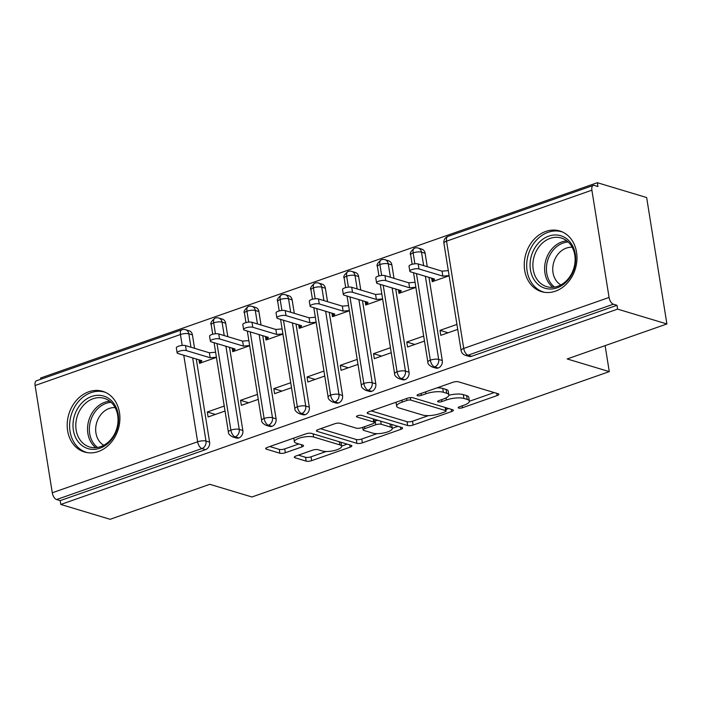 <?xml version="1.0" encoding="UTF-8"?>
<svg xmlns="http://www.w3.org/2000/svg" width="702" height="702" viewBox="0 0 702 702"><rect width="100%" height="100%" fill="white"/><g stroke="black" fill="none" stroke-linecap="round" stroke-linejoin="round"><path stroke-width="1.05" d="M458.643 408.073A2.79 0.825 170.9 0 0 462.469 407.739L497.139 395.577A3.984 1.176 170.9 0 0 498.868 394.278A3.984 1.176 170.9 0 0 498.192 393.769L458.406 381.8A3.984 1.176 170.9 0 0 452.939 382.274L418.269 394.436A2.79 0.825 170.9 0 0 417.058 395.349A2.79 0.825 170.9 0 0 417.532 395.709A2.79 0.825 170.9 0 0 421.367 395.366L425.851 393.796A12.759 3.773 170.9 0 1 443.366 392.26L446.674 393.26A12.759 3.773 170.9 0 1 448.832 394.901A12.759 3.773 170.9 0 1 443.313 399.052L438.82 400.623A2.79 0.825 170.9 0 0 437.618 401.526A2.79 0.825 170.9 0 0 438.083 401.886A2.79 0.825 170.9 0 0 441.918 401.553L446.402 399.982A12.759 3.773 170.9 0 1 463.917 398.446L467.234 399.447A12.759 3.773 170.9 0 1 469.384 401.088A12.759 3.773 170.9 0 1 463.864 405.238L459.38 406.809A2.79 0.825 170.9 0 0 458.169 407.713A2.79 0.825 170.9 0 0 458.643 408.073M88.768 391.769A31.678 25.834 106.7 0 1 102.685 391.321A31.678 25.834 106.7 0 1 119.823 420.796A31.678 25.834 106.7 0 1 98.341 451.535A31.678 25.834 106.7 0 1 84.424 451.991A31.678 25.834 106.7 0 1 67.287 422.507A31.678 25.834 106.7 0 1 88.768 391.769M545.84 231.423A31.678 25.834 106.7 0 1 559.748 230.967A31.678 25.834 106.7 0 1 576.895 260.451A31.678 25.834 106.7 0 1 555.405 291.19A31.678 25.834 106.7 0 1 541.496 291.646A31.678 25.834 106.7 0 1 524.35 262.162A31.678 25.834 106.7 0 1 545.84 231.423M296.06 455.967A3.984 1.176 170.9 0 0 294.34 457.256A3.984 1.176 170.9 0 0 295.007 457.774L306.169 461.135A3.984 1.176 170.9 0 0 311.644 460.652L350.149 447.148A3.984 1.176 170.9 0 0 351.869 445.849A3.984 1.176 170.9 0 0 351.202 445.331L311.416 433.362A3.984 1.176 170.9 0 0 305.94 433.845L267.444 447.349A3.984 1.176 170.9 0 0 265.716 448.648A3.984 1.176 170.9 0 0 266.391 449.157L279.87 453.22A3.984 1.176 170.9 0 0 285.345 452.737L301.825 446.955A3.984 1.176 170.9 0 0 303.545 445.665A3.984 1.176 170.9 0 0 302.878 445.147L296.191 443.137A10.662 3.15 170.9 0 1 294.384 441.76A10.662 3.15 170.9 0 1 301.588 437.53A10.662 3.15 170.9 0 1 313.645 437.013L339.838 444.892A10.662 3.15 170.9 0 1 341.637 446.27A10.662 3.15 170.9 0 1 334.433 450.5A10.662 3.15 170.9 0 1 322.376 451.017L318.015 449.701A3.984 1.176 170.9 0 0 312.539 450.184L296.06 455.967M591.891 190.181L446.542 241.172L463.724 348.438L609.073 297.446L591.891 190.181A6.09 3.036 70.7 0 1 593.251 185.442A6.09 3.036 70.7 0 1 594.348 185.451L597.955 186.53L597.341 182.704L646.647 197.543L666.9 323.964L617.593 309.126L616.979 305.3L613.372 304.212L468.023 355.203L471.63 356.283L616.979 305.3M666.9 323.964L567.172 358.95L609.283 371.621L251.939 496.981L209.828 484.31L110.109 519.296L60.793 504.457L617.593 309.126M407.643 425.535A3.984 1.176 170.9 0 0 413.118 425.052L451.623 411.547A3.984 1.176 170.9 0 0 453.352 410.249A3.984 1.176 170.9 0 0 452.676 409.74L412.89 397.762A3.984 1.176 170.9 0 0 407.423 398.245L368.919 411.749A3.984 1.176 170.9 0 0 367.19 413.048A3.984 1.176 170.9 0 0 367.866 413.557L407.643 425.535L407.037 421.7A3.984 1.176 170.9 0 0 412.504 421.218L428.439 415.628M400.886 429.343L362.381 442.848A3.984 1.176 170.9 0 1 356.906 443.331L317.128 431.361A3.984 1.176 170.9 0 1 316.453 430.844A3.984 1.176 170.9 0 1 318.182 429.554L334.661 423.771A3.984 1.176 170.9 0 1 340.128 423.288L356.265 428.15A3.984 1.176 170.9 0 0 361.741 427.667L372.665 423.832A3.984 1.176 170.9 0 0 374.394 422.534A3.984 1.176 170.9 0 0 373.718 422.025L356.923 416.97A2.79 0.825 170.9 0 1 356.449 416.611A2.79 0.825 170.9 0 1 358.336 415.505A2.79 0.825 170.9 0 1 361.495 415.365L401.939 427.536A3.984 1.176 170.9 0 1 402.606 428.053A3.984 1.176 170.9 0 1 400.886 429.343L400.526 427.114M609.283 371.621L605.115 345.638M609.073 297.446A6.09 3.036 70.7 0 0 613.372 304.212M60.793 504.457L60.179 500.631L56.581 499.543A6.09 3.036 -109.3 0 1 52.281 492.778L35.1 385.512A6.09 3.036 -109.3 0 1 36.46 380.782L181.809 329.791A6.09 3.036 -109.3 0 0 180.449 334.521L35.1 385.512M40.742 379.273L40.549 378.036L597.341 182.704M449.131 275.763L432.213 281.704L431.642 278.176M456.923 324.421L440.005 330.361L448.069 332.783M440.005 330.361L440.803 335.337L457.722 329.405M60.179 500.631L205.528 449.64L201.93 448.552L56.581 499.543M192.673 357.915L205.993 441.058L209.6 442.146L196.279 359.003M194.568 348.332L192.418 334.872L188.812 333.792L190.97 347.244M209.6 442.146A6.09 4.967 106.7 0 1 205.528 449.64M471.63 356.283A6.09 4.967 106.7 0 1 468.954 356.37L465.347 355.291A6.09 4.967 106.7 0 0 468.023 355.203A6.09 3.036 70.7 0 1 463.724 348.438A6.09 1.799 170.9 0 0 461.091 350.421A6.09 6.09 0 0 0 465.347 355.291M182.195 345.437L180.449 334.521A6.09 1.799 170.9 0 1 188.812 333.792A6.09 4.967 -73.3 0 0 185.582 329.703L189.18 330.791A6.09 4.967 106.7 0 1 192.418 334.872M225.921 346.253L239.233 429.396L242.839 430.484A6.09 4.967 106.7 0 1 238.768 437.978A6.09 4.967 106.7 0 1 236.267 438.013L232.66 436.925A6.09 4.967 106.7 0 0 235.17 436.89A6.09 3.036 -109.3 0 1 230.87 430.133L217.006 343.576M215.435 333.775L213.689 322.859A6.09 1.799 170.9 0 1 222.051 322.13A6.09 4.967 -73.3 0 0 218.822 318.041L222.429 319.129A6.09 4.967 106.7 0 1 225.658 323.21L222.051 322.13L224.21 335.582M242.839 430.484L229.519 347.341M227.808 336.67L225.658 323.21M198.956 359.81L199.517 363.338L216.444 357.397M224.236 406.054L207.309 411.986L208.108 416.97L225.035 411.03M259.161 334.591L272.473 417.734L276.079 418.822A6.09 4.967 106.7 0 1 272.016 426.316A6.09 4.967 106.7 0 1 269.507 426.351L265.9 425.263A6.09 4.967 106.7 0 0 268.41 425.228A6.09 3.036 -109.3 0 1 264.11 418.471L250.245 331.914M248.683 322.113L246.928 311.197A6.09 1.799 170.9 0 1 255.291 310.468A6.09 4.967 -73.3 0 0 252.062 306.379L255.668 307.467A6.09 4.967 106.7 0 1 258.898 311.548L255.291 310.468L257.45 323.92M276.079 418.822L262.759 335.679M261.056 325.008L258.898 311.548M232.195 348.148L232.757 351.676L249.684 345.735M257.476 394.392L240.549 400.324L241.348 405.308L258.275 399.368M292.401 322.929L305.721 406.072L309.319 407.16A6.09 4.967 106.7 0 1 305.256 414.654A6.09 4.967 106.7 0 1 302.746 414.689L299.14 413.601A6.09 4.967 106.7 0 0 301.649 413.566A6.09 3.036 -109.3 0 1 297.358 406.809L283.494 320.252M281.923 310.451L280.168 299.535A6.09 1.799 170.9 0 1 288.54 298.806A6.09 4.967 -73.3 0 0 285.302 294.717L288.908 295.805A6.09 4.967 106.7 0 1 292.137 299.886L288.54 298.806L290.689 312.258M309.319 407.16L296.007 324.017M294.296 313.346L292.137 299.886M265.435 336.486L266.005 340.014L282.924 334.073M290.716 382.73L273.798 388.662L274.596 393.647L291.514 387.706M325.64 311.267L338.961 394.41L342.558 395.498A6.09 4.967 106.7 0 1 338.496 402.992A6.09 4.967 106.7 0 1 335.986 403.027L332.388 401.939A6.09 4.967 106.7 0 0 334.898 401.904A6.09 3.036 -109.3 0 1 330.598 395.147L316.734 308.59M315.163 298.789L313.417 287.873A6.09 1.799 170.9 0 1 321.779 287.144A6.09 4.967 -73.3 0 0 318.55 283.055L322.148 284.143A6.09 4.967 106.7 0 1 325.377 288.224L321.779 287.144L323.929 300.596M342.558 395.498L329.247 312.355M327.536 301.685L325.377 288.224M298.675 324.824L299.245 328.352L316.163 322.411M323.955 371.068L307.037 377L307.836 381.985L324.754 376.044M358.88 299.605L372.2 382.748L375.807 383.836A6.09 4.967 106.7 0 1 371.735 391.33A6.09 4.967 106.7 0 1 369.226 391.365L365.628 390.277A6.09 4.967 106.7 0 0 368.138 390.242A6.09 3.036 -109.3 0 1 363.838 383.485L349.973 296.928M348.403 287.127L346.656 276.211A6.09 1.799 170.9 0 1 355.019 275.482A6.09 4.967 -73.3 0 0 351.79 271.393L355.387 272.481A6.09 4.967 106.7 0 1 358.625 276.562L355.019 275.482L357.178 288.934M375.807 383.836L362.486 300.693M360.775 290.023L358.625 276.562M331.923 313.162L332.485 316.69L349.403 310.749M357.195 359.406L340.277 365.338L341.075 370.323L357.994 364.391M392.128 287.952L405.44 371.086L409.047 372.174A6.09 4.967 106.7 0 1 404.975 379.668A6.09 4.967 106.7 0 1 402.465 379.703L398.868 378.615A6.09 4.967 106.7 0 0 401.377 378.58A6.09 3.036 -109.3 0 1 397.078 371.823L383.213 285.266M381.642 275.465L379.896 264.549A6.09 1.799 170.9 0 1 388.259 263.82A6.09 4.967 -73.3 0 0 385.029 259.731L388.636 260.819A6.09 4.967 106.7 0 1 391.865 264.9L388.259 263.82L390.417 277.272M409.047 372.174L395.726 289.031M394.015 278.361L391.865 264.9M365.163 301.5L365.724 305.028L382.651 299.087M390.444 347.744L373.517 353.685L374.315 358.661L391.242 352.729M425.368 276.29L438.68 359.424L442.286 360.512A6.09 4.967 106.7 0 1 438.223 368.006A6.09 4.967 106.7 0 1 435.714 368.041L432.107 366.953A6.09 4.967 106.7 0 0 434.617 366.927A6.09 3.036 -109.3 0 1 430.317 360.161L416.453 273.604M414.891 263.812L413.136 252.887A6.09 1.799 170.9 0 1 421.498 252.158A6.09 4.967 -73.3 0 0 418.269 248.069L421.876 249.157A6.09 4.967 106.7 0 1 425.105 253.238L421.498 252.158L423.657 265.619M442.286 360.512L428.966 277.369M427.264 266.699L425.105 253.238M398.403 289.838L398.964 293.366L415.891 287.425M423.683 336.082L406.756 342.023L407.555 346.999L424.482 341.067M412.179 264.285L410.661 254.808A6.09 1.799 170.9 0 1 413.136 252.887A6.09 3.036 -109.3 0 1 414.443 248.175A6.09 3.036 -109.3 0 1 414.496 248.157A6.09 6.09 0 0 1 418.269 248.069M438.223 368.006L434.617 366.927A6.09 4.967 106.7 0 0 438.68 359.424A6.09 1.799 170.9 0 0 430.317 360.161A6.09 1.799 170.9 0 0 427.843 362.083L413.531 272.727M406.756 342.023L414.829 344.445M373.517 353.685L381.59 356.107M340.277 365.338L348.35 367.769M307.037 377L315.11 379.431M273.798 388.662L281.862 391.093M240.549 400.324L248.622 402.755M207.309 411.986L215.382 414.417M378.94 275.947L377.422 266.47A6.09 1.799 170.9 0 1 379.896 264.549A6.09 3.036 -109.3 0 1 381.204 259.837A6.09 3.036 -109.3 0 1 381.256 259.819A6.09 6.09 0 0 1 385.029 259.731M404.975 379.668L401.377 378.58A6.09 4.967 106.7 0 0 405.44 371.086A6.09 1.799 170.9 0 0 397.078 371.823A6.09 1.799 170.9 0 0 394.603 373.745L380.291 284.389M345.7 287.609L344.182 278.132A6.09 1.799 170.9 0 1 346.656 276.211A6.09 3.036 -109.3 0 1 347.964 271.498A6.09 3.036 -109.3 0 1 348.017 271.481A6.09 6.09 0 0 1 351.79 271.393M371.735 391.33L368.138 390.242A6.09 4.967 106.7 0 0 372.2 382.748A6.09 1.799 170.9 0 0 363.838 383.485A6.09 1.799 170.9 0 0 361.363 385.407L347.051 296.051M312.46 299.271L310.942 289.794A6.09 1.799 170.9 0 1 313.417 287.873A6.09 3.036 -109.3 0 1 314.724 283.16A6.09 3.036 -109.3 0 1 314.777 283.143A6.09 6.09 0 0 1 318.55 283.055M338.496 402.992L334.898 401.904A6.09 4.967 106.7 0 0 338.961 394.41A6.09 1.799 170.9 0 0 330.598 395.147A6.09 1.799 170.9 0 0 328.124 397.069L313.812 307.713M279.22 310.933L277.702 301.456A6.09 1.799 170.9 0 1 280.168 299.535A6.09 3.036 -109.3 0 1 281.476 294.822A6.09 3.036 -109.3 0 1 281.537 294.805A6.09 6.09 0 0 1 285.302 294.717M305.256 414.654L301.649 413.566A6.09 4.967 106.7 0 0 305.721 406.072A6.09 1.799 170.9 0 0 297.358 406.809A6.09 1.799 170.9 0 0 294.884 408.731L280.572 319.375M245.972 322.595L244.454 313.118A6.09 1.799 170.9 0 1 246.928 311.197A6.09 3.036 -109.3 0 1 248.236 306.484A6.09 3.036 -109.3 0 1 248.289 306.467A6.09 6.09 0 0 1 252.062 306.379M272.016 426.316L268.41 425.228A6.09 4.967 106.7 0 0 272.473 417.734A6.09 1.799 170.9 0 0 264.11 418.471A6.09 1.799 170.9 0 0 261.635 420.393L247.323 331.037M212.732 334.257L211.214 324.78A6.09 1.799 170.9 0 1 213.689 322.859A6.09 3.036 -109.3 0 1 214.996 318.146A6.09 3.036 -109.3 0 1 215.049 318.129A6.09 6.09 0 0 1 218.822 318.041M238.768 437.978L235.17 436.89A6.09 4.967 106.7 0 0 239.233 429.396A6.09 1.799 170.9 0 0 230.87 430.133A6.09 1.799 170.9 0 0 228.396 432.055L214.084 342.699M469.384 401.088L468.769 397.253A12.759 3.773 170.9 0 0 466.619 395.612L467.234 399.447M448.832 395.252A12.759 3.773 170.9 0 1 463.302 394.612L466.619 395.612M448.832 394.901L448.218 391.075A12.759 3.773 170.9 0 0 446.06 389.426L446.674 393.26M437.004 387.864A12.759 3.773 170.9 0 1 442.751 388.425L446.06 389.426M469.401 401.263L494.19 392.567M371.253 410.933L407.037 421.7M445.91 409.503L448.675 408.529M444.936 411.872A2.79 0.825 170.9 0 0 446.147 410.968A2.79 0.825 170.9 0 0 445.673 410.609L410.758 400.096A2.79 0.825 170.9 0 0 406.923 400.438L402.193 402.097A12.759 3.773 170.9 0 0 396.665 406.239A12.759 3.773 170.9 0 0 398.824 407.888L422.692 415.066A12.759 3.773 170.9 0 0 440.207 413.531L444.936 411.872M396.042 402.237A12.759 3.773 170.9 0 0 396.051 402.413L396.665 406.239M397.937 426.333L392.242 428.325M377.044 433.66L361.767 439.022L362.381 442.848M320.516 428.729L356.291 439.505A3.984 1.176 170.9 0 0 361.767 439.022M373.008 433.187A10.662 3.15 170.9 0 0 385.065 432.66A10.662 3.15 170.9 0 0 392.26 428.431A10.662 3.15 170.9 0 0 390.461 427.062L381.239 424.28A3.984 1.176 170.9 0 0 375.763 424.763L364.829 428.597A3.984 1.176 170.9 0 0 363.101 429.896A3.984 1.176 170.9 0 0 363.776 430.405L373.008 433.187M392.26 428.431L391.655 424.605A10.662 3.15 170.9 0 0 391.602 424.429M377.983 420.331A3.984 1.176 170.9 0 0 375.149 420.928L375.763 424.763M374.192 421.27L375.149 420.928M341.637 446.27L341.023 442.435A10.662 3.15 170.9 0 0 340.979 442.26M269.77 446.533L279.256 449.385A3.984 1.176 170.9 0 0 284.731 448.903L298.877 443.945M298.394 455.142L305.554 457.3A3.984 1.176 170.9 0 0 311.03 456.818L326.219 451.491M341.611 446.095L347.2 444.129M409.819 271.209L409.02 266.233A5.081 1.501 -9.1 0 1 412.451 264.215A5.081 1.501 -9.1 0 1 418.19 263.97L418.989 268.954A5.081 1.501 170.9 0 0 413.25 269.199A5.081 1.501 170.9 0 0 409.819 271.209A5.081 1.501 170.9 0 0 410.679 271.867L434.547 279.045L433.204 281.353L432.748 278.51M449.104 275.588L442.857 276.132L418.989 268.954M448.306 270.603L442.058 271.156L418.19 263.97M442.058 271.156L442.857 276.132M376.579 282.871L375.781 277.895A5.081 1.501 -9.1 0 1 379.212 275.877A5.081 1.501 -9.1 0 1 384.95 275.632L385.749 280.616A5.081 1.501 170.9 0 0 380.01 280.861A5.081 1.501 170.9 0 0 376.579 282.871A5.081 1.501 170.9 0 0 377.439 283.529L401.307 290.707L399.964 293.015L399.508 290.172M415.856 287.25L409.617 287.794L385.749 280.616M415.066 282.265L408.818 282.818L384.95 275.632M408.818 282.818L409.617 287.794M343.339 294.533L342.541 289.557A5.081 1.501 -9.1 0 1 345.972 287.539A5.081 1.501 -9.1 0 1 351.711 287.293L352.509 292.278A5.081 1.501 170.9 0 0 346.77 292.523A5.081 1.501 170.9 0 0 343.339 294.533A5.081 1.501 170.9 0 0 344.199 295.191L368.067 302.369L366.725 304.677L366.268 301.834M382.616 298.912L376.377 299.456L352.509 292.278M381.818 293.927L375.579 294.471L351.711 287.293M375.579 294.471L376.377 299.456M310.1 306.195L309.301 301.219A5.081 1.501 -9.1 0 1 312.723 299.201A5.081 1.501 -9.1 0 1 318.471 298.955L319.27 303.94A5.081 1.501 170.9 0 0 313.522 304.185A5.081 1.501 170.9 0 0 310.1 306.195A5.081 1.501 170.9 0 0 310.951 306.853L334.819 314.031L333.485 316.339L333.029 313.496M349.377 310.574L343.129 311.118L319.27 303.94M348.578 305.589L342.339 306.133L318.471 298.955M342.339 306.133L343.129 311.118M276.86 317.857L276.062 312.881A5.081 1.501 -9.1 0 1 279.484 310.863A5.081 1.501 -9.1 0 1 285.223 310.617L286.021 315.602A5.081 1.501 170.9 0 0 280.282 315.847A5.081 1.501 170.9 0 0 276.86 317.857A5.081 1.501 170.9 0 0 277.711 318.515L301.579 325.693L300.237 328.001L299.78 325.158M316.137 322.236L309.889 322.78L286.021 315.602M315.338 317.251L309.091 317.795L285.223 310.617M309.091 317.795L309.889 322.78M548.736 236.126A27.413 22.35 106.7 0 1 575.315 254.115A27.413 22.35 106.7 0 1 557.019 287.846A27.413 22.35 106.7 0 1 530.44 269.858A27.413 22.35 106.7 0 1 548.736 236.126M557.836 286.267A25.386 20.7 -73.3 0 0 575.052 261.635A25.386 20.7 -73.3 0 0 561.319 238.013A25.386 20.7 -73.3 0 0 550.166 238.382A25.386 20.7 -73.3 0 0 532.95 263.013A25.386 20.7 -73.3 0 0 546.683 286.627A25.386 20.7 -73.3 0 0 557.836 286.267M560.88 284.915A19.989 16.295 106.7 0 1 553 265.689A19.989 16.295 106.7 0 1 566.356 248.096A19.989 16.295 106.7 0 1 572.209 247.271M562.556 232.037A31.476 25.667 -73.3 0 0 561.942 231.844A31.476 25.667 -73.3 0 0 548.122 232.292A31.476 25.667 -73.3 0 0 526.772 262.838A31.476 25.667 -73.3 0 0 543.804 292.129A31.476 25.667 -73.3 0 0 544.419 292.304M91.664 396.472A27.413 22.35 106.7 0 1 118.243 414.461A27.413 22.35 106.7 0 1 99.947 448.192A27.413 22.35 106.7 0 1 73.368 430.203A27.413 22.35 106.7 0 1 91.664 396.472M100.763 446.612A25.386 20.7 -73.3 0 0 117.98 421.981A25.386 20.7 -73.3 0 0 104.247 398.359A25.386 20.7 -73.3 0 0 93.094 398.727A25.386 20.7 -73.3 0 0 75.877 423.359A25.386 20.7 -73.3 0 0 89.619 446.981A25.386 20.7 -73.3 0 0 100.763 446.612M103.808 445.27A19.989 16.295 106.7 0 1 95.928 426.044A19.989 16.295 106.7 0 1 109.284 408.441A19.989 16.295 106.7 0 1 115.137 407.625M105.484 392.383A31.476 25.667 -73.3 0 0 104.879 392.19A31.476 25.667 -73.3 0 0 91.049 392.637A31.476 25.667 -73.3 0 0 69.7 423.183A31.476 25.667 -73.3 0 0 86.732 452.474A31.476 25.667 -73.3 0 0 87.346 452.65M243.612 329.519L242.813 324.543A5.081 1.501 -9.1 0 1 246.244 322.525A5.081 1.501 -9.1 0 1 251.983 322.279L252.781 327.255A5.081 1.501 170.9 0 0 247.043 327.509A5.081 1.501 170.9 0 0 243.612 329.519A5.081 1.501 170.9 0 0 244.471 330.177L268.339 337.355L266.997 339.663L266.541 336.82M282.897 333.898L276.649 334.442L252.781 327.255M282.099 328.913L275.851 329.457L251.983 322.279M275.851 329.457L276.649 334.442M210.372 341.181L209.573 336.205A5.081 1.501 -9.1 0 1 213.004 334.187A5.081 1.501 -9.1 0 1 218.743 333.941L219.542 338.917A5.081 1.501 170.9 0 0 213.803 339.171A5.081 1.501 170.9 0 0 210.372 341.181A5.081 1.501 170.9 0 0 211.232 341.839L235.1 349.017L233.757 351.325L233.301 348.482M249.649 345.56L243.41 346.104L219.542 338.917M248.859 340.575L242.611 341.119L218.743 333.941M242.611 341.119L243.41 346.104M177.132 352.843L176.334 347.859A5.081 1.501 -9.1 0 1 179.765 345.849A5.081 1.501 -9.1 0 1 185.504 345.603L186.302 350.579A5.081 1.501 170.9 0 0 180.563 350.833A5.081 1.501 170.9 0 0 177.132 352.843A5.081 1.501 170.9 0 0 177.992 353.501L201.86 360.679L200.518 362.987L200.061 360.144M216.409 357.221L210.17 357.766L186.302 350.579M215.611 352.237L209.371 352.781L185.504 345.603M209.371 352.781L210.17 357.766M462.162 405.826L462.469 407.739M421.06 393.462L421.367 395.366M441.611 399.649L441.918 401.553M593.251 185.442L447.902 236.434A6.09 3.036 70.7 0 0 446.542 241.172A6.09 1.799 170.9 0 0 443.91 243.146L461.091 350.421M52.281 492.778L197.631 441.795L183.766 355.238M201.93 448.552A6.09 3.036 -109.3 0 1 197.631 441.795A6.09 1.799 170.9 0 1 205.993 441.058A6.09 4.967 106.7 0 1 201.93 448.552M463.302 394.612L463.917 398.446M446.068 397.876L446.402 399.982M442.751 388.425L443.366 392.26M425.544 391.883L425.851 393.796M496.779 393.339L497.139 395.577M367.672 412.346L367.866 413.557M451.263 409.31L451.623 411.547M412.504 421.218L413.118 425.052M445.173 407.476L445.673 410.609M410.363 397.63L410.758 400.096M406.616 398.525L406.923 400.438M401.886 400.184L402.193 402.097M356.291 439.505L356.906 443.331M316.935 430.15L317.128 431.361M373.218 418.892L373.718 422.025M356.791 416.119L356.923 416.97M389.961 423.929L390.461 427.062M380.73 421.156L381.239 424.28M364.522 426.684L364.829 428.597M339.338 441.769L339.838 444.892M313.145 433.88L313.645 437.013M301.465 444.726L301.825 446.955M284.731 448.903L285.345 452.737M279.256 449.385L279.87 453.22M266.198 447.946L266.391 449.157M349.789 444.91L350.149 447.148M311.03 456.818L311.644 460.652M305.554 457.3L306.169 461.135M294.814 456.563L295.007 457.774M552.878 287.311A25.386 20.7 106.7 0 1 545.191 262.785A25.386 20.7 106.7 0 1 561.898 241.909A25.386 20.7 106.7 0 1 566.856 240.865M568.19 242.006A24.552 20.016 -73.3 0 0 563.136 243.032A24.552 20.016 -73.3 0 0 546.946 263.382A24.552 20.016 -73.3 0 0 554.624 287.1M95.805 447.657A25.386 20.7 106.7 0 1 88.119 423.139A25.386 20.7 106.7 0 1 104.826 402.255A25.386 20.7 106.7 0 1 109.784 401.219M111.127 402.351A24.552 20.016 -73.3 0 0 106.063 403.378A24.552 20.016 -73.3 0 0 89.874 423.727A24.552 20.016 -73.3 0 0 97.552 447.446M447.902 236.434A6.09 6.09 0 0 0 443.91 243.146M410.661 254.808C409.52 253.536 410.775 251.325 414.443 248.175M427.843 362.083C427.623 363.662 429.045 365.286 432.107 366.953M377.422 266.47C376.281 265.198 377.536 262.987 381.204 259.837M394.603 373.745C394.384 375.324 395.805 376.948 398.868 378.615M344.182 278.132C343.032 276.86 344.296 274.649 347.964 271.498M361.363 385.407C361.144 386.986 362.565 388.61 365.628 390.277M310.942 289.794C309.793 288.522 311.056 286.311 314.724 283.16M328.124 397.069C327.895 398.648 329.317 400.272 332.388 401.939M277.702 301.456C276.553 300.184 277.817 297.973 281.476 294.822M294.884 408.731C294.656 410.31 296.077 411.934 299.14 413.601M244.454 313.118C243.313 311.846 244.568 309.635 248.236 306.484M261.635 420.393C261.416 421.972 262.838 423.596 265.9 425.263M185.582 329.703A6.09 6.09 0 0 0 181.809 329.791M211.214 324.78C210.073 323.508 211.328 321.297 214.996 318.146M228.396 432.055C228.176 433.634 229.598 435.258 232.66 436.925M445.612 407.608L446.147 410.968M373.841 419.076L374.394 422.534M362.697 427.334L363.101 429.896M293.805 438.101L294.384 441.76M543.804 292.129L544.348 292.286M561.942 231.844L562.486 232.002M86.732 452.474L87.276 452.641M104.879 392.19L105.423 392.357"/></g></svg>
